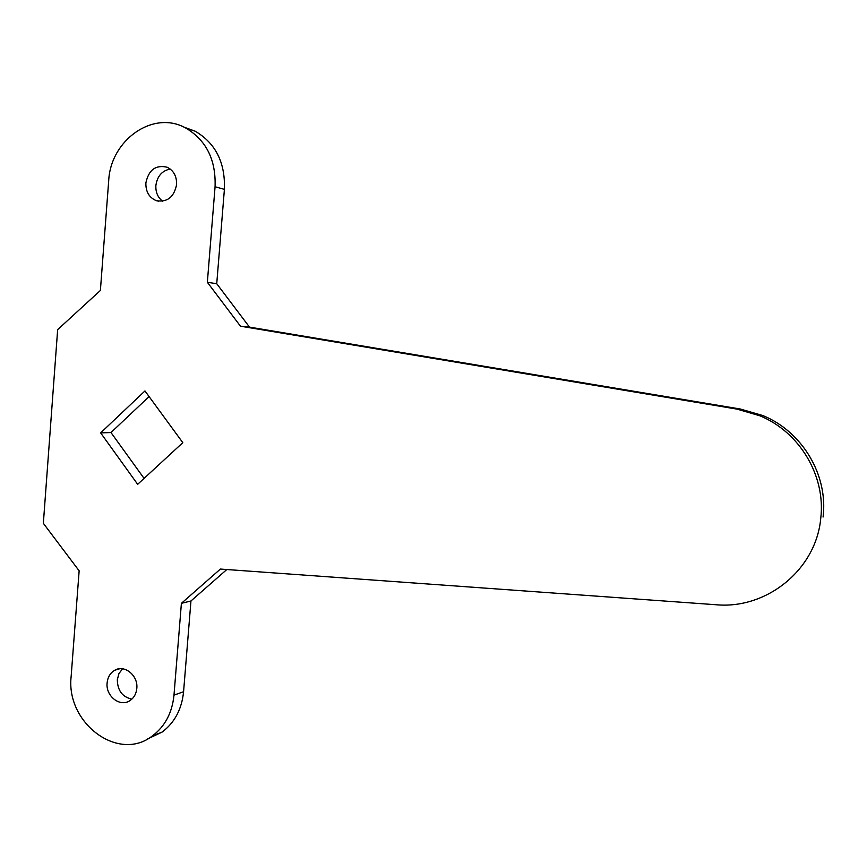 <?xml version="1.0" encoding="UTF-8"?>
<svg xmlns="http://www.w3.org/2000/svg" width="867" height="867" viewBox="0 0 867 867"><rect width="100%" height="100%" fill="white"/><g stroke="black" fill="none" stroke-linecap="round" stroke-linejoin="round"><path stroke-width="1.3" d="M136.813 688.376C136.249 693.871 133.919 697.989 129.812 700.699C120.004 707.439 105.579 696.093 107.107 682.979C107.703 677.16 110.25 672.922 114.726 670.267C124.49 664.274 138.297 675.512 136.813 688.376M131.871 699.116C122.388 697.025 117.544 690.566 117.316 679.75L118.931 673.594L122.561 668.793M176.597 184.628C174.018 197.199 167.233 202.531 156.255 200.645C149.146 197.6 145.689 191.694 145.873 182.926C148.636 169.889 155.692 164.643 167.06 167.201C173.649 170.474 176.825 176.283 176.597 184.628M162.617 201.22C157.816 197.492 155.561 192.268 155.876 185.527C157.23 176.185 162.021 170.691 170.225 169.043M820.724 518.607C815.977 569.879 766.374 609.49 716.088 604.743L220.402 569.066L181.398 603.334L173.985 695.139C172.197 712.815 164.979 726.427 152.321 735.964C118.335 762.635 65.675 722.926 71.148 676.433L79.146 570.833L43.35 523.321L57.656 329.623L100.388 290.467L108.689 180.867C110.488 140.064 153.199 109.773 185.592 127.948C206.205 140.096 216.035 159.691 215.07 186.752L207.354 282.274L240.462 326.187L736.95 409.105L759.795 415.759C799.602 431.983 826.023 476.026 820.724 518.607M144.074 478.411L110.987 432.546L149.091 396.577M183.88 127.102L195.227 131.231C215.645 143.25 225.366 162.617 224.401 189.353L216.739 283.726L249.512 327.119L740.385 409.029L762.949 415.586C802.235 431.593 828.299 475.018 823.076 517.025M226.818 569.532L190.957 600.972L183.576 691.714C181.81 709.184 174.646 722.644 162.107 732.084L147.488 738.998M144.962 390.941L182.807 442.669L137.658 484.317L100.648 432.893L144.962 390.941M190.957 600.972L181.398 603.334M216.739 283.726L207.354 282.274M249.512 327.119L240.462 326.187M100.648 432.893L110.987 432.546M740.385 409.029L736.95 409.105M183.576 691.714L173.985 695.139M224.401 189.353L215.07 186.752M158.683 201.231L156.255 200.645M762.949 415.586L759.795 415.759M162.107 732.084L152.321 735.964M195.227 131.231L185.592 127.948M119.754 668.739L114.726 670.267"/></g></svg>
